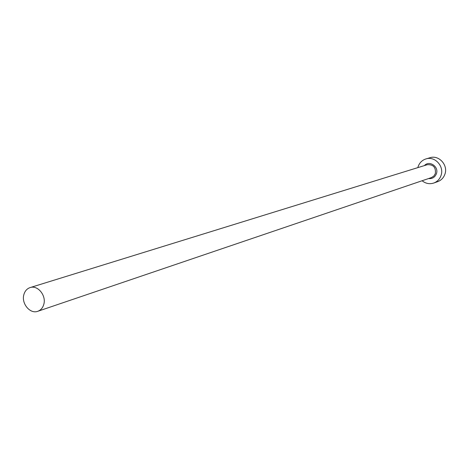 <?xml version="1.0" encoding="UTF-8"?>
<svg xmlns="http://www.w3.org/2000/svg" width="469" height="469" viewBox="0 0 469 469"><rect width="100%" height="100%" fill="white"/><g stroke="black" fill="none" stroke-linecap="round" stroke-linejoin="round"><path stroke-width="0.7" d="M43.775 304.428C46.542 295.622 37.696 284.777 30.098 287.591C26.991 288.658 24.916 290.985 23.878 294.579C21.134 303.466 30.139 314.336 37.79 311.293C40.762 310.191 42.755 307.904 43.775 304.428M422.094 180.753C425.659 183.596 429.545 184.358 433.755 183.039C437.208 181.732 439.605 179.287 440.942 175.705C444.577 166.536 434.933 155.802 425.934 158.932C422.17 160.158 419.579 162.684 418.166 166.507L417.838 167.626M433.755 183.039L437.706 181.644C441.141 180.342 443.516 177.921 444.846 174.368C448.458 165.27 438.896 154.635 429.956 157.742L425.934 158.932M424.369 165.61C429.334 159.952 439.224 166.724 436.363 173.858C434.869 177.358 432.271 178.924 428.566 178.554M37.79 311.293L431.427 177.581L433.819 176.08L435.332 173.636C436.023 167.333 433.327 164.361 427.253 164.713L30.098 287.591"/></g></svg>
